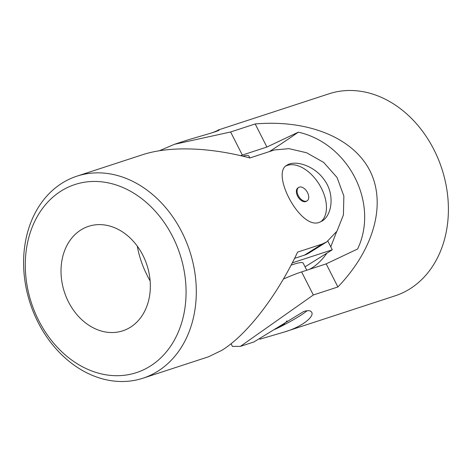 <?xml version="1.0" encoding="UTF-8"?>
<svg xmlns="http://www.w3.org/2000/svg" width="472" height="472" viewBox="0 0 472 472"><rect width="100%" height="100%" fill="white"/><g stroke="black" fill="none" stroke-linecap="round" stroke-linejoin="round"><path stroke-width="0.71" d="M240.584 155.66A53.141 6.272 -26.9 0 1 242.337 155.07L266.904 147.04L298.333 132.166C348.702 143.458 379.276 203.456 357.605 248.998L326.181 263.877L337.893 286.964L313.325 294.994L240.413 346.365L232.419 346.395L231.073 343.74M326.181 263.877L301.614 271.901A53.141 6.272 153.1 0 0 283.406 279.046M337.893 286.964C374.06 249.304 386.592 203.804 369.906 170.728C353.068 137.724 308.163 119.416 255.193 123.953L230.625 131.977L174.404 144.32L187.909 139.907C204.73 134.892 220.141 130.756 219.144 129.871L212.258 132.78M266.904 147.04L255.193 123.953M240.413 346.365L253.924 341.952L303.72 311.496C308.045 310.187 310.7 310.446 311.685 312.281C314.606 316.765 301.49 327.096 284.091 332.093L395.052 295.844A106.277 83.945 -108.1 0 0 441.845 168.746A106.277 83.945 -108.1 0 0 329.043 93.792L218.076 130.048M159.388 150.751L174.404 144.32M284.091 332.093L259.742 339.221M269.4 151.589A338.442 39.949 153.1 0 0 298.333 132.166M309.608 269.288C316.028 265.848 321.798 260.467 326.931 253.134M330.772 246.844L336.577 231.799M274.981 329.35A32.981 3.894 153.1 0 0 307.107 310.723M327.875 241.145L332.27 249.794L292.286 262.857M305.059 266.822L332.27 249.794M291.112 265.116A47.642 5.623 -26.9 0 1 292.953 264.497A47.642 5.623 -26.9 0 1 303.183 263.128L306.782 270.214M249.835 157.967L248.85 156.025A47.642 5.623 153.1 0 0 242.767 156.173M285.926 165.943A32.981 19.848 -122 0 1 321.42 188.293A32.981 19.848 -122 0 1 320.765 221.775M307.113 200.836L306.393 201.284A7.918 4.761 -122 0 1 305.75 201.585A7.918 4.761 -122 0 1 297.856 196.6A7.918 4.761 -122 0 1 297.991 187.862L298.711 187.413A7.918 4.761 58 0 0 298.298 195.632A7.918 4.761 58 0 0 306.47 201.137A7.918 4.761 58 0 0 307.113 200.836A7.918 4.761 58 0 0 306.953 191.597A7.918 4.761 58 0 0 298.711 187.413M150.131 366.201A98.949 78.157 71.9 0 1 25.441 271.07A98.949 78.157 71.9 0 1 141.464 198.458A98.949 78.157 71.9 0 1 150.131 366.201M130.378 327.261A54.97 43.418 71.9 0 1 122.749 330.831A54.97 43.418 71.9 0 1 64.404 292.062A54.97 43.418 71.9 0 1 88.606 226.324A54.97 43.418 71.9 0 1 133.116 241.027A54.97 43.418 71.9 0 1 149.878 293.708A54.97 43.418 71.9 0 1 130.378 327.261M76.948 176.156L142.438 154.763C169.2 145.925 209.356 147.122 249.865 157.972L274.438 149.948L289.023 148.662L306.576 152.751L323.68 162.421L337.049 177.472L343.864 196.045L343.415 214.913L337.014 231.115L326.73 241.906L322.181 244.065L297.614 252.089C276.899 296.032 246.962 334.831 221.793 350.36L208.447 356.808L142.957 378.208A106.277 83.945 71.9 0 1 30.155 303.254A106.277 83.945 71.9 0 1 76.948 176.156A106.277 83.945 71.9 0 1 186.18 241.463A106.277 83.945 71.9 0 1 157.701 371.299A106.277 83.945 71.9 0 1 142.957 378.208M319.214 222.406L321.975 221.102C332.164 215.244 335.173 193.697 323.768 179.171C313.78 165.3 294.841 159.884 286.982 165.188C270.438 172.982 300.275 229.864 319.214 222.406M294.563 258.367L304.534 255.11A53.141 31.978 58 0 0 308.847 253.098L326.6 241.988M150.137 280.94C143.695 269.642 139.411 258.042 137.293 246.148M313.325 294.994L301.614 271.901M242.337 155.07L230.625 131.977M304.534 255.11L322.181 244.065M278.598 326.777A14.662 14.662 0 0 0 286.982 320.848"/></g></svg>
